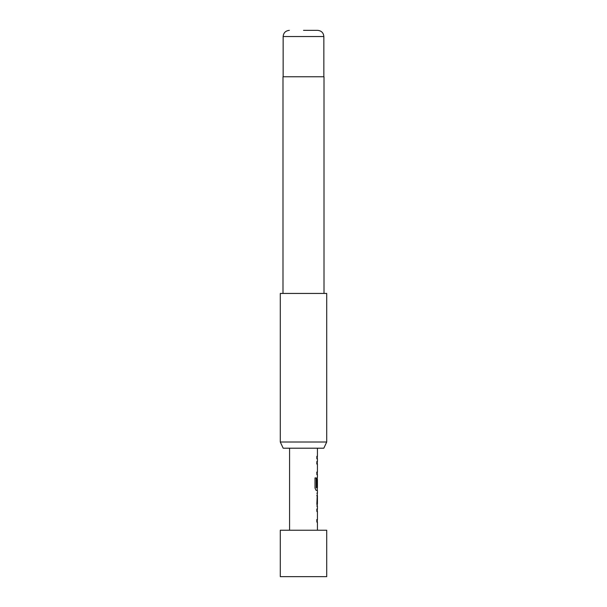 <?xml version="1.0" encoding="UTF-8"?>
<svg xmlns="http://www.w3.org/2000/svg" width="607" height="607" viewBox="0 0 607 607"><rect width="100%" height="100%" fill="white"/><g stroke="black" fill="none" stroke-linecap="round" stroke-linejoin="round"><path stroke-width="0.91" d="M303.5 576.65L280.29 576.65L280.29 530.222L326.71 530.222L326.71 576.65L303.5 576.65M317.362 511.473L316.854 511.473L316.854 509.038L317.271 509.129M317.271 522.012L316.854 522.103L316.854 519.668L317.362 519.675L316.854 519.668M317.324 506.276L316.869 506.276L317.324 506.276L316.854 504L317.324 493.195L316.869 493.195M316.717 495.631L317.355 495.631L316.869 495.631L317.355 495.631L317.355 503.84L316.869 503.833M317.271 490.335L316.141 490.433L315.01 488.157L315.01 477.914L316.209 477.914L316.27 487.724L317.431 487.724L317.431 479.522M317.34 479.682L317.34 486.609L316.854 486.609L316.854 479.621L317.324 477.345L317.271 479.522M316.71 463.945L317.362 463.945L316.854 463.945L316.854 461.51L317.271 461.601M317.271 474.492L316.854 474.583L316.854 472.147L317.362 472.147L316.854 472.147M317.362 463.945L316.854 463.945M316.854 456.312L316.854 458.748M323.827 448.201L283.173 448.201L280.29 442.01L326.71 442.01L323.827 448.201M303.5 30.35L317.658 30.35L303.5 30.35M324.009 293.439L324.009 76.778L282.991 76.778L282.991 293.439M326.71 442.01L326.71 293.439L280.29 293.439L280.29 442.01M316.71 472.147L317.362 472.147M316.209 477.914L316.27 487.724M317.188 479.682L317.34 486.609M316.133 487.724L317.211 487.724M317.203 495.631L317.355 503.84M316.702 519.668L317.362 519.675M317.658 30.35C321.452 30.752 323.516 32.816 323.85 36.541L283.15 36.541L283.15 76.778M317.431 448.201L317.431 456.312M317.431 458.748L317.431 461.51M317.431 463.945L317.431 472.147M317.431 474.583L317.431 477.352M317.431 490.433L317.431 493.195M317.431 495.631L317.431 503.833M317.431 506.276L317.431 509.038M317.431 511.473L317.431 519.668M317.431 522.111L317.431 530.222M323.85 36.541L323.85 76.778M283.15 36.541C283.484 32.816 285.548 30.752 289.342 30.35M289.569 448.201L289.569 530.222M317.271 456.312L317.271 458.748M317.271 461.51L317.271 463.945M317.271 472.147L317.271 474.583M317.271 487.724L317.271 490.433M317.271 493.279L317.271 495.631M317.271 503.84L317.271 506.192M317.271 509.038L317.271 511.473M317.271 519.668L317.271 522.103"/></g></svg>
